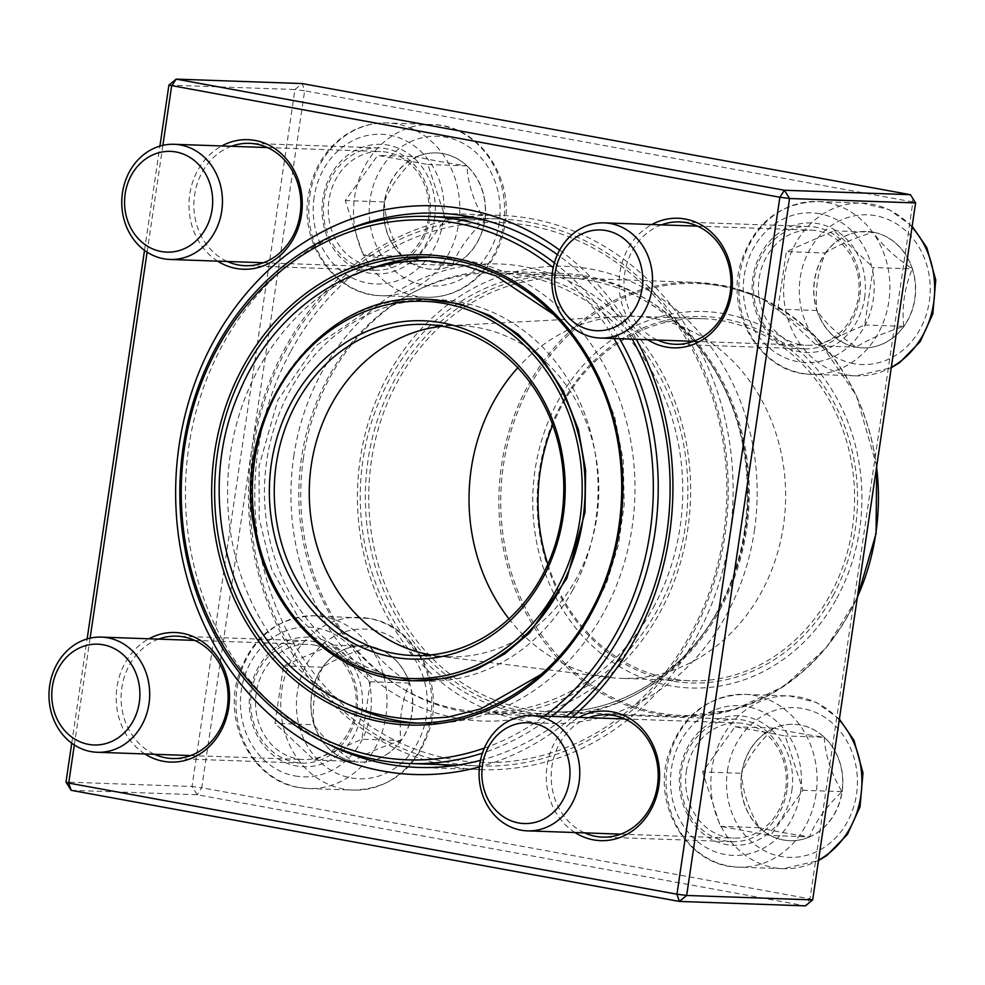 <?xml version="1.0" encoding="UTF-8"?>
<svg xmlns="http://www.w3.org/2000/svg" width="985" height="985" viewBox="0 0 985 985"><rect width="100%" height="100%" fill="white"/><g stroke="black" fill="none" stroke-linecap="round" stroke-linejoin="round"><path stroke-width="0.74" stroke-dasharray="4.92 3.69" d="M71.745 743.195L87.136 638.933M144.512 250.362L159.915 146.112M168.915 85.104L294.946 89.536L192.026 786.498L65.995 782.065M71.154 790.315L197.185 794.747L805.422 905.868L809.978 898.886L201.74 787.754L304.648 90.792L912.886 201.925L809.978 898.886L812.674 899.896M754.375 530.841A228.68 199.82 -88 0 0 487.661 281.291A228.68 199.82 -88 0 0 429.903 672.386A228.68 199.82 -88 0 0 754.375 530.841M791.829 790.746A64.825 56.637 -88 0 0 716.23 720.01A64.825 56.637 -88 0 0 699.855 830.872A64.825 56.637 -88 0 0 791.829 790.746M864.608 297.926A64.825 56.637 -88 0 0 788.997 227.178A64.825 56.637 -88 0 0 772.634 338.04A64.825 56.637 -88 0 0 864.608 297.926M434.508 219.347A64.825 56.637 -88 0 0 358.909 148.6A64.825 56.637 -88 0 0 342.546 259.461A64.825 56.637 -88 0 0 434.508 219.347M361.741 712.167A64.825 56.637 -88 0 0 286.142 641.432A64.825 56.637 -88 0 0 269.767 752.294A64.825 56.637 -88 0 0 361.741 712.167M572.285 717.129A284.505 248.589 92 0 1 479.424 766.933M559.652 250.091A284.505 248.589 92 0 1 636.335 339.308M162.882 145.337L147.11 252.16M90.103 638.169L74.331 744.98M574.981 832.534A64.825 56.637 92 0 1 546.33 773.878A64.825 56.637 92 0 1 579.032 717.363M647.761 339.714A64.825 56.637 92 0 1 619.109 281.045A64.825 56.637 92 0 1 651.811 224.543M217.673 261.136A64.825 56.637 92 0 1 189.022 202.467A64.825 56.637 92 0 1 221.724 145.965M144.894 753.956A64.825 56.637 92 0 1 116.242 695.299A64.825 56.637 92 0 1 148.944 638.785M786.978 790.118A61.218 53.498 92 0 1 732.064 841.658A61.218 53.498 92 0 1 680.758 778.593A61.218 53.498 92 0 1 736.374 719.296A61.218 53.498 92 0 1 786.978 790.118M588.648 717.708A61.218 53.498 -88 0 0 551.231 774.05A61.218 53.498 -88 0 0 584.597 832.879M356.89 711.539A61.218 53.498 92 0 1 301.976 763.079A61.218 53.498 92 0 1 250.67 700.015A61.218 53.498 92 0 1 306.286 640.718A61.218 53.498 92 0 1 356.89 711.539M158.56 639.13A61.218 53.498 -88 0 0 121.143 695.472A61.218 53.498 -88 0 0 154.51 754.301M429.657 218.719A61.218 53.498 92 0 1 374.756 270.259A61.218 53.498 92 0 1 323.437 207.195A61.218 53.498 92 0 1 379.053 147.885A61.218 53.498 92 0 1 429.657 218.719M231.34 146.297A61.218 53.498 -88 0 0 193.91 202.639A61.218 53.498 -88 0 0 227.289 261.468M859.745 297.298A61.218 53.498 92 0 1 804.843 348.838A61.218 53.498 92 0 1 753.537 285.773A61.218 53.498 92 0 1 809.141 226.464A61.218 53.498 92 0 1 859.745 297.298M661.428 224.875A61.218 53.498 -88 0 0 624.01 281.217A61.218 53.498 -88 0 0 657.377 340.047M632.222 339.172A277.302 242.298 -88 0 0 557.412 254.61M345.994 230.195A277.302 242.298 -88 0 0 185.636 481.776A277.302 242.298 -88 0 0 327.931 743.995M480.471 760.334A277.302 242.298 -88 0 0 565.538 716.895M468.946 216.614A277.302 242.298 92 0 1 500.54 215.37A277.302 242.298 92 0 1 729.75 536.16A277.302 242.298 92 0 1 481.062 769.63A277.302 242.298 92 0 1 449.628 766.17M442.29 764.668A277.302 242.298 92 0 1 248.651 483.992A277.302 242.298 92 0 1 461.509 217.599M293.739 456.498A228.68 199.82 92 0 1 618.198 314.954A228.68 199.82 92 0 1 560.453 706.048A228.68 199.82 92 0 1 293.739 456.498M744.66 529.585A221.477 193.528 92 0 1 546.035 716.058A221.477 193.528 92 0 1 360.412 487.92A221.477 193.528 92 0 1 561.598 273.374A221.477 193.528 92 0 1 744.66 529.585M303.454 457.754A221.477 193.528 -88 0 0 486.516 713.965A221.477 193.528 -88 0 0 685.154 527.492A221.477 193.528 -88 0 0 502.079 271.281A221.477 193.528 -88 0 0 303.454 457.754M197.185 794.747L192.026 786.498L201.74 787.754L197.185 794.747M294.946 89.536L302.198 83.565L304.648 90.792L294.946 89.536M915.594 202.935L912.886 201.925L910.436 194.685M842.15 791.669A58.213 50.875 -88 0 0 794.033 724.332A58.213 50.875 -88 0 0 741.139 780.723A58.213 50.875 -88 0 0 789.933 840.697A58.213 50.875 -88 0 0 842.15 791.669M686.323 771.464A57.622 50.346 92 0 1 737.999 722.953A57.622 50.346 92 0 1 786.289 782.312A57.622 50.346 92 0 1 733.948 838.124A57.622 50.346 92 0 1 686.323 771.464M741.643 773.336A58.213 50.875 92 0 1 774.075 728.137C758.401 742.936 747.59 757.994 741.643 773.336C742.579 791.164 748.489 809.288 759.373 827.708A58.213 50.875 92 0 1 741.643 773.336L702.613 771.969L735.044 726.77L785.205 735.93L802.935 790.29L770.504 835.502L720.343 826.329L702.613 771.969M809.535 836.868A58.213 50.875 92 0 1 789.761 840.685A58.213 50.875 92 0 1 759.373 827.708C771.157 830.589 787.889 833.642 809.535 836.868C815.346 821.724 826.156 806.653 841.978 791.669A58.213 50.875 92 0 1 809.535 836.868L770.504 835.502M824.248 737.297A58.213 50.875 92 0 1 841.978 791.669C831.168 773.496 825.258 755.372 824.248 737.297C802.59 734.071 785.87 731.018 774.075 728.137A58.213 50.875 92 0 1 793.848 724.32A58.213 50.875 92 0 1 824.248 737.297L785.205 735.93M774.075 728.137L735.044 726.77M841.978 791.669L802.935 790.29M759.373 827.708L720.343 826.329M353.406 761.417A58.213 50.875 -88 0 0 359.845 762.107A58.213 50.875 -88 0 0 412.727 705.716A58.213 50.875 -88 0 0 363.945 645.741A58.213 50.875 -88 0 0 311.285 698.439A58.213 50.875 -88 0 0 353.406 761.417M314.289 645.064A57.622 50.346 92 0 1 355.967 707.39A57.622 50.346 92 0 1 303.86 759.546A57.622 50.346 92 0 1 255.571 700.187A57.622 50.346 92 0 1 307.911 644.375A57.622 50.346 92 0 1 314.289 645.064M370.212 646.443A58.213 50.875 92 0 1 409.403 683.122C391.488 670.797 378.425 658.571 370.212 646.443C349.478 653.154 333.583 660.085 322.514 667.239A58.213 50.875 92 0 1 363.76 645.741A58.213 50.875 92 0 1 370.212 646.443L331.169 645.064L370.372 681.743L361.889 739.23L314.203 760.038L275 723.359L283.483 665.872L331.169 645.064M314.03 724.726A58.213 50.875 92 0 1 322.514 667.239C314.757 686.225 311.937 705.383 314.03 724.726C322.07 736.706 335.134 748.932 353.233 761.405A58.213 50.875 92 0 1 314.03 724.726L275 723.359M400.92 740.609A58.213 50.875 92 0 1 359.673 762.107A58.213 50.875 92 0 1 353.233 761.405C364.081 754.35 379.976 747.406 400.92 740.609C398.827 721.266 401.646 702.096 409.403 683.122A58.213 50.875 92 0 1 400.92 740.609L361.889 739.23M409.403 683.122L370.372 681.743M353.233 761.405L314.203 760.038M322.514 667.239L283.483 665.872M384.507 201.937A58.213 50.875 -88 0 0 432.624 269.287A58.213 50.875 -88 0 0 485.506 212.895A58.213 50.875 -88 0 0 436.712 152.921A58.213 50.875 -88 0 0 384.507 201.937M428.303 218.214A57.622 50.346 92 0 1 376.627 266.726A57.622 50.346 92 0 1 328.337 207.367A57.622 50.346 92 0 1 380.678 151.555A57.622 50.346 92 0 1 428.303 218.214M484.657 220.271A58.213 50.875 92 0 1 452.226 265.47C458.025 250.325 468.835 235.255 484.657 220.271C473.847 202.085 467.937 183.961 466.927 165.899A58.213 50.875 92 0 1 484.657 220.271L445.626 218.892L413.195 264.091L363.022 254.93L345.292 200.558L377.723 155.359L427.896 164.532L445.626 218.892M416.766 156.738A58.213 50.875 92 0 1 436.54 152.921A58.213 50.875 92 0 1 466.927 165.899C445.282 162.673 428.561 159.619 416.766 156.738C401.08 171.525 390.269 186.596 384.322 201.937A58.213 50.875 92 0 1 416.766 156.738L377.723 155.359M402.052 256.297A58.213 50.875 92 0 1 384.322 201.937C385.258 219.766 391.168 237.89 402.052 256.297C413.86 259.178 430.58 262.232 452.226 265.47A58.213 50.875 92 0 1 432.452 269.287A58.213 50.875 92 0 1 402.052 256.297L363.022 254.93M452.226 265.47L413.195 264.091M384.322 201.937L345.292 200.558M466.927 165.899L427.896 164.532M873.239 232.201A58.213 50.875 -88 0 0 866.8 231.5A58.213 50.875 -88 0 0 813.918 287.903A58.213 50.875 -88 0 0 862.712 347.865A58.213 50.875 -88 0 0 915.361 295.168A58.213 50.875 -88 0 0 873.239 232.201M800.337 344.615A57.622 50.346 92 0 1 758.659 282.289A57.622 50.346 92 0 1 810.766 230.133A57.622 50.346 92 0 1 859.068 289.479A57.622 50.346 92 0 1 806.715 345.304A57.622 50.346 92 0 1 800.337 344.615M856.088 347.163A58.213 50.875 92 0 1 816.897 310.484C824.938 322.452 838.001 334.678 856.088 347.163C866.948 340.096 882.843 333.164 903.787 326.355A58.213 50.875 92 0 1 862.54 347.865A58.213 50.875 92 0 1 856.088 347.163L817.058 345.797L777.854 309.105L786.35 251.631L834.036 230.822L873.239 267.501L864.744 324.988L817.058 345.797M912.27 268.868A58.213 50.875 92 0 1 903.787 326.355C901.681 307.024 904.513 287.866 912.27 268.868C894.355 256.556 881.279 244.329 873.067 232.189A58.213 50.875 92 0 1 912.27 268.868L873.239 267.501M825.381 252.997A58.213 50.875 92 0 1 866.628 231.5A58.213 50.875 92 0 1 873.067 232.189C852.333 238.912 836.437 245.844 825.381 252.997C817.624 271.995 814.792 291.154 816.897 310.484A58.213 50.875 92 0 1 825.381 252.997L786.35 251.631M816.897 310.484L777.854 309.105M873.067 232.189L834.036 230.822M903.787 326.355L864.744 324.988M416.618 723.015A233.1 203.673 -88 0 0 423.082 723.359A233.1 203.673 -88 0 0 603.805 612.473A233.1 203.673 -88 0 0 439.47 257.454A233.1 203.673 -88 0 0 432.981 257.344M367.011 269.952A233.1 203.673 -88 0 0 227.72 483.253A233.1 203.673 -88 0 0 351.682 705.802M572.544 590.36A190.868 166.773 -88 0 0 437.98 299.649A190.868 166.773 -88 0 0 264.596 484.546A190.868 166.773 -88 0 0 424.572 681.164A190.868 166.773 -88 0 0 572.544 590.36M614.012 338.532A270.099 236.006 -88 0 0 553.213 267.649M484.337 748.107A270.099 236.006 -88 0 0 544.311 716.144M286.475 349.121A273.707 239.158 -88 0 0 479.436 765.973A273.707 239.158 -88 0 0 691.618 635.756A273.707 239.158 -88 0 0 498.669 218.904A273.707 239.158 -88 0 0 286.475 349.121M551.489 716.403A273.707 239.158 92 0 1 482.404 753.156M554.395 262.884A273.707 239.158 92 0 1 619.627 338.729M290.895 351.066A270.099 236.006 92 0 1 699.461 363.982A270.099 236.006 92 0 1 482.034 762.464A270.099 236.006 92 0 1 290.895 351.066M653.387 607.536A219.68 191.952 -88 0 0 498.521 272.956A219.68 191.952 -88 0 0 298.96 485.753A219.68 191.952 -88 0 0 483.081 712.044A219.68 191.952 -88 0 0 653.387 607.536M719.9 609.875A219.68 191.952 -88 0 0 565.033 275.295A219.68 191.952 -88 0 0 365.484 488.092A219.68 191.952 -88 0 0 549.593 714.384A219.68 191.952 -88 0 0 719.9 609.875M836.745 598.387A188.357 164.581 -88 0 0 703.45 311.506A188.357 164.581 -88 0 0 551.834 589.387A188.357 164.581 -88 0 0 836.745 598.387M833.014 595.753A183.308 160.173 -88 0 0 703.29 316.554A183.308 160.173 -88 0 0 555.725 586.986A183.308 160.173 -88 0 0 833.014 595.753M547.832 564.22A181.154 158.277 -88 0 0 689.931 680.758A181.154 158.277 -88 0 0 830.367 594.583A181.154 158.277 -88 0 0 702.662 318.684A181.154 158.277 -88 0 0 552.72 424.954M508.937 618.826A181.154 158.277 -88 0 0 608.644 677.348A181.154 158.277 -88 0 0 620.969 678.333A181.154 158.277 -88 0 0 761.405 592.157A181.154 158.277 -88 0 0 633.687 316.259A181.154 158.277 -88 0 0 621.326 316.382A181.154 158.277 -88 0 0 517.765 367.762M430.765 654.939A165.665 144.746 -88 0 0 436.946 655.862A165.665 144.746 -88 0 0 448.224 656.773A165.665 144.746 -88 0 0 576.656 577.961A165.665 144.746 -88 0 0 459.86 325.653A165.665 144.746 -88 0 0 448.557 325.752A165.665 144.746 -88 0 0 442.314 326.244M727.435 770.713A74.909 65.453 92 0 1 833.716 724.357A74.909 65.453 92 0 1 814.792 852.456A74.909 65.453 92 0 1 727.435 770.713M816.048 794.341A86.434 75.525 92 0 1 738.541 867.12A86.434 75.525 92 0 1 667.091 767.13A86.434 75.525 92 0 1 744.611 694.363A86.434 75.525 92 0 1 816.048 794.341M839.245 720.01A86.434 75.525 -88 0 0 789.416 695.927A86.434 75.525 -88 0 0 711.909 768.706A86.434 75.525 -88 0 0 783.346 868.696A86.434 75.525 -88 0 0 818.547 860.151M800.522 792.334A74.909 65.453 -88 0 0 713.152 710.591A74.909 65.453 -88 0 0 694.24 838.703A74.909 65.453 -88 0 0 800.522 792.334M372.81 629.969A74.909 65.453 92 0 1 412.333 751.124A74.909 65.453 92 0 1 300.536 730.698A74.909 65.453 92 0 1 372.81 629.969M298.886 787.495A86.434 75.525 92 0 1 236.351 694.006A86.434 75.525 92 0 1 314.523 615.773A86.434 75.525 92 0 1 324.09 616.819A86.434 75.525 92 0 1 386.613 710.308A86.434 75.525 92 0 1 308.44 788.542A86.434 75.525 92 0 1 298.886 787.495M368.895 618.395A86.434 75.525 -88 0 0 359.328 617.349A86.434 75.525 -88 0 0 280.811 701.074A86.434 75.525 -88 0 0 353.258 790.118A86.434 75.525 -88 0 0 431.418 711.884A86.434 75.525 -88 0 0 368.895 618.395M294.958 775.921A74.909 65.453 -88 0 0 367.245 675.193A74.909 65.453 -88 0 0 255.447 654.766A74.909 65.453 -88 0 0 294.958 775.921M499.21 222.893A74.909 65.453 92 0 1 392.941 269.262A74.909 65.453 92 0 1 411.853 141.15A74.909 65.453 92 0 1 499.21 222.893M309.782 195.732A86.434 75.525 92 0 1 387.29 122.953A86.434 75.525 92 0 1 458.739 222.942A86.434 75.525 92 0 1 381.22 295.709A86.434 75.525 92 0 1 309.782 195.732M503.544 224.518A86.434 75.525 -88 0 0 432.107 124.529A86.434 75.525 -88 0 0 353.59 208.254A86.434 75.525 -88 0 0 426.025 297.285A86.434 75.525 -88 0 0 503.544 224.518M314.104 197.345A74.909 65.453 -88 0 0 401.474 279.087A74.909 65.453 -88 0 0 420.386 150.976A74.909 65.453 -88 0 0 314.104 197.345M853.835 363.65A74.909 65.453 92 0 1 814.312 242.495A74.909 65.453 92 0 1 926.122 262.921A74.909 65.453 92 0 1 853.835 363.65M826.944 202.565A86.434 75.525 92 0 1 889.48 296.054A86.434 75.525 92 0 1 811.308 374.288A86.434 75.525 92 0 1 801.741 373.253A86.434 75.525 92 0 1 739.218 279.765A86.434 75.525 92 0 1 817.378 201.531A86.434 75.525 92 0 1 826.944 202.565M912.011 227.178A86.434 75.525 -88 0 0 862.195 203.107A86.434 75.525 -88 0 0 784.023 281.341A86.434 75.525 -88 0 0 846.558 374.829A86.434 75.525 -88 0 0 856.125 375.864A86.434 75.525 -88 0 0 891.326 367.331M819.668 213.757A74.909 65.453 -88 0 0 747.381 314.486A74.909 65.453 -88 0 0 859.179 334.912A74.909 65.453 -88 0 0 819.668 213.757M423.082 723.359L410.142 722.904A233.1 203.673 -88 0 0 590.852 612.017A233.1 203.673 -88 0 0 426.517 256.999L439.47 257.454M719.259 608.595A217.156 189.748 -88 0 0 566.166 277.856A217.156 189.748 -88 0 0 368.907 488.215A217.156 189.748 -88 0 0 550.91 711.909A217.156 189.748 -88 0 0 719.259 608.595M876.588 467.124A217.156 189.748 -88 0 0 696.284 282.424A217.156 189.748 -88 0 0 527.923 385.738A217.156 189.748 -88 0 0 681.029 716.477A217.156 189.748 -88 0 0 849.378 613.175A217.156 189.748 -88 0 0 857.418 596.947M529.635 386.342A216.084 188.8 92 0 1 789.982 315.434A216.084 188.8 92 0 1 849.489 612.633A216.084 188.8 92 0 1 589.141 683.541A216.084 188.8 92 0 1 529.635 386.342M424.572 681.164L411.631 680.709A190.868 166.773 92 0 1 251.655 484.091A190.868 166.773 92 0 1 425.04 299.194L437.98 299.649M736.374 719.296L606.846 714.741M732.064 841.658L602.537 837.115M306.286 640.718L176.758 636.162M301.976 763.079L172.449 758.536M379.053 147.885L249.525 143.342M374.756 270.259L245.228 265.704M809.141 226.464L679.613 221.921M804.843 348.838L675.316 344.282M500.54 215.37L437.525 213.154M481.062 769.63L418.046 767.413M561.598 273.374L502.079 271.281M546.035 716.058L486.516 713.965M839.38 719.112L816.38 702.44L789.416 695.927L744.611 694.363C706.417 695.829 680.844 716.464 667.904 756.271C652.267 807.491 689.192 867.108 738.541 867.12L783.346 868.696L818.486 860.582M620.735 834.147L733.948 838.124M624.785 718.976L737.999 722.953M308.44 788.542L353.258 790.118C391.451 788.64 417.024 768.005 429.952 728.198C444.124 680.869 414.217 625.266 369.289 618.432L314.523 615.773C276.329 617.25 250.756 637.886 237.816 677.692C223.644 725.022 253.551 780.625 298.492 787.458L308.44 788.542M190.647 755.569L303.86 759.546M194.698 640.398L307.911 644.375M381.22 295.709L426.025 297.285C441.736 297.704 456.227 293.308 469.537 284.074C489.04 269.755 500.873 249.858 505.01 224.383C513.641 175.564 477.528 124.763 432.107 124.529L387.29 122.953C371.591 122.534 357.087 126.942 343.79 136.164C324.274 150.483 312.454 170.38 308.305 195.855C299.686 244.674 335.799 295.488 381.22 295.709M263.414 262.749L376.627 266.726M267.464 147.565L380.678 151.555M912.147 226.279L889.159 209.62L862.195 203.107L817.378 201.531C779.184 203.008 753.624 223.644 740.683 263.451C725.046 314.658 761.959 374.275 811.308 374.288L856.125 375.864L891.253 367.762M693.502 341.327L806.715 345.304M697.552 226.144L810.766 230.133M498.669 218.904L476.297 218.116M479.436 765.973L457.065 765.185M565.033 275.295L498.521 272.956M549.593 714.384L483.081 712.044M876.724 466.151L856.273 395.293L815.888 336.796L760.371 297.605L728.925 286.832L696.284 282.424L566.166 277.856C601.478 279.297 633.909 290.994 663.471 312.947C692.615 335.085 714.765 364.241 729.922 400.427C757.465 465.696 753.168 547.057 718.915 608.705C683.935 674.122 617.336 714.95 550.91 711.909L681.029 716.477L734.367 709.717L784.06 686.225L826.144 647.896L857.295 597.784M702.662 318.684L633.687 316.259M689.931 680.758L620.969 678.333M436.946 655.862L608.644 677.348M448.557 325.752L621.326 316.382M459.86 325.653L424.855 324.422M448.224 656.773L413.208 655.542M413.454 680.758L372.958 672.829L335.405 653.338L298.086 616.992L271.651 569.145L259.166 518.652L259.104 465.942L277.844 400.07L315.36 346.166L367.664 310.644L396.881 301.792L426.874 299.28M553.656 314.449L576.151 339.64L598.769 376.085L614.652 416.79L623.222 460.229L624.194 504.788L618.445 544.791L606.575 583.108L588.931 618.555L566.03 650.026L541.011 674.516"/><path stroke-width="1.48" d="M159.915 146.112L168.915 85.104L176.18 79.132L784.417 190.253L910.436 194.685L302.198 83.565L176.18 79.132L171.624 86.114L162.882 145.337M74.331 744.98L68.704 783.075L65.995 782.065L71.745 743.195M87.136 638.933L144.512 250.362M812.674 899.896L915.594 202.935L789.564 198.502L686.656 895.463L812.674 899.896L805.422 905.868L679.391 901.435L71.154 790.315L65.995 782.065M636.335 339.308A284.505 248.589 92 0 1 669.443 534.953A284.505 248.589 92 0 1 572.285 717.129M479.424 766.933A284.505 248.589 92 0 1 179.479 443.004A284.505 248.589 92 0 1 559.652 250.091M71.154 790.315L68.704 783.075L676.941 894.208L779.861 197.246L168.915 85.104M147.11 252.16L90.103 638.169M579.032 717.363A64.825 56.637 92 0 1 637.283 723.95A64.825 56.637 92 0 1 658.805 786.067A64.825 56.637 92 0 1 574.981 832.534M651.811 224.543A64.825 56.637 92 0 1 710.062 231.118A64.825 56.637 92 0 1 731.572 293.247A64.825 56.637 92 0 1 647.761 339.714M221.724 145.965A64.825 56.637 92 0 1 279.974 152.54A64.825 56.637 92 0 1 301.484 214.668A64.825 56.637 92 0 1 217.673 261.136M148.944 638.785A64.825 56.637 92 0 1 207.195 645.372A64.825 56.637 92 0 1 228.717 707.489A64.825 56.637 92 0 1 144.894 753.956M584.597 832.879A61.218 53.498 -88 0 0 602.537 837.115A61.218 53.498 -88 0 0 657.451 785.562A61.218 53.498 -88 0 0 606.846 714.741A61.218 53.498 -88 0 0 588.648 717.708M154.51 754.301A61.218 53.498 -88 0 0 172.449 758.536A61.218 53.498 -88 0 0 227.363 706.984A61.218 53.498 -88 0 0 176.758 636.162A61.218 53.498 -88 0 0 158.56 639.13M227.289 261.468A61.218 53.498 -88 0 0 245.228 265.704A61.218 53.498 -88 0 0 300.129 214.164A61.218 53.498 -88 0 0 249.525 143.342A61.218 53.498 -88 0 0 231.34 146.297M657.377 340.047A61.218 53.498 -88 0 0 675.316 344.282A61.218 53.498 -88 0 0 730.217 292.742A61.218 53.498 -88 0 0 679.613 221.921A61.218 53.498 -88 0 0 661.428 224.875M565.538 716.895A277.302 242.298 -88 0 0 666.734 533.944A277.302 242.298 -88 0 0 632.222 339.172M557.412 254.61A277.302 242.298 -88 0 0 437.525 213.154A277.302 242.298 -88 0 0 345.994 230.195M327.931 743.995A277.302 242.298 -88 0 0 418.046 767.413A277.302 242.298 -88 0 0 480.471 760.334M449.628 766.17A277.302 242.298 92 0 1 442.29 764.668M461.509 217.599A277.302 242.298 92 0 1 468.946 216.614M676.941 894.208L679.391 901.435L686.656 895.463L676.941 894.208M779.861 197.246L789.564 198.502L784.417 190.253L779.861 197.246M910.436 194.685L915.594 202.935M579.082 782.349A57.622 50.346 92 0 1 527.406 830.86A57.622 50.346 92 0 1 479.769 764.212A57.622 50.346 92 0 1 531.444 715.689A57.622 50.346 92 0 1 579.082 782.349M569.367 781.093A50.42 44.054 -88 0 0 510.562 726.068A50.42 44.054 -88 0 0 497.831 812.305A50.42 44.054 -88 0 0 569.367 781.093M90.94 751.592A57.622 50.346 92 0 1 49.25 689.266A57.622 50.346 92 0 1 101.356 637.11A57.622 50.346 92 0 1 107.734 637.8A57.622 50.346 92 0 1 149.424 700.126A57.622 50.346 92 0 1 97.318 752.281A57.622 50.346 92 0 1 90.94 751.592M88.49 744.364A50.42 44.054 -88 0 0 137.137 676.56A50.42 44.054 -88 0 0 61.883 662.807A50.42 44.054 -88 0 0 88.49 744.364M122.46 192.801A57.622 50.346 92 0 1 174.136 144.29A57.622 50.346 92 0 1 221.76 210.95A57.622 50.346 92 0 1 170.085 259.461A57.622 50.346 92 0 1 122.46 192.801M125.169 193.811A50.42 44.054 -88 0 0 183.961 248.836A50.42 44.054 -88 0 0 196.704 162.611A50.42 44.054 -88 0 0 125.169 193.811M610.601 223.558A57.622 50.346 92 0 1 652.279 285.884A57.622 50.346 92 0 1 600.173 338.04A57.622 50.346 92 0 1 593.795 337.35A57.622 50.346 92 0 1 552.117 275.024A57.622 50.346 92 0 1 604.224 222.869A57.622 50.346 92 0 1 610.601 223.558M606.046 230.552A50.42 44.054 -88 0 0 557.399 298.344A50.42 44.054 -88 0 0 632.653 312.097A50.42 44.054 -88 0 0 606.046 230.552M432.981 257.344A233.1 203.673 -88 0 0 367.011 269.952M351.682 705.802A233.1 203.673 -88 0 0 416.618 723.015M544.311 716.144A270.099 236.006 -88 0 0 617.189 631.348A270.099 236.006 -88 0 0 614.012 338.532M553.213 267.649A270.099 236.006 -88 0 0 184.355 448.68A270.099 236.006 -88 0 0 484.337 748.107M619.627 338.729A273.707 239.158 92 0 1 621.609 633.293A273.707 239.158 92 0 1 551.489 716.403M482.404 753.156A273.707 239.158 92 0 1 409.415 763.51A273.707 239.158 92 0 1 180.021 481.579A273.707 239.158 92 0 1 428.647 216.441A273.707 239.158 92 0 1 554.395 262.884M552.72 424.954A181.154 158.277 -88 0 0 547.832 564.22M517.765 367.762A181.154 158.277 -88 0 0 508.937 618.826M442.314 326.244A165.665 144.746 -88 0 0 309.376 486.122A165.665 144.746 -88 0 0 430.765 654.939M541.639 576.73A165.665 144.746 -88 0 0 424.855 324.422A165.665 144.746 -88 0 0 274.372 484.891A165.665 144.746 -88 0 0 413.208 655.542A165.665 144.746 -88 0 0 541.639 576.73M542.563 578.552A169.26 147.898 92 0 1 286.524 570.45A169.26 147.898 92 0 1 422.774 320.741A169.26 147.898 92 0 1 542.563 578.552M818.547 860.151A86.434 75.525 -88 0 0 839.245 720.01M891.326 367.331A86.434 75.525 -88 0 0 912.011 227.178M426.517 256.999A233.1 203.673 -88 0 0 214.779 482.798A233.1 203.673 -88 0 0 410.142 722.904C481.493 726.167 553.004 682.322 590.557 612.116C627.31 545.936 631.927 458.641 602.364 388.595C586.1 349.761 562.324 318.45 531.026 294.687C499.284 271.109 464.452 258.55 426.517 256.999M591.406 613.113A235.267 205.57 92 0 1 235.526 601.86A235.267 205.57 92 0 1 424.917 254.783A235.267 205.57 92 0 1 591.406 613.113M857.418 596.947A217.156 189.748 -88 0 0 876.588 467.124M556.956 588.735A188.714 164.889 -88 0 0 423.402 301.299A188.714 164.889 -88 0 0 271.491 579.709A188.714 164.889 -88 0 0 556.956 588.735M559.603 589.904A190.868 166.773 92 0 1 411.631 680.709C337.781 679.502 270.099 615.563 255.25 533.242C228.569 416.778 319.485 291.178 425.04 299.194A190.868 166.773 92 0 1 559.603 589.904M527.406 830.86L620.735 834.147M531.444 715.689L624.785 718.976M818.486 860.582L826.858 855.485L847.432 834.443L860.04 806.777L862.971 772.856L854.007 740.363L839.38 719.112M97.318 752.281L190.647 755.569M101.356 637.11L194.698 640.398M170.085 259.461L263.414 262.749M174.136 144.29L267.464 147.565M600.173 338.04L693.502 341.327M604.224 222.869L697.552 226.144M891.253 367.762L899.625 362.652L920.199 341.623L932.82 313.956L935.75 280.023L926.787 247.53L912.147 226.279M476.297 218.116L428.647 216.441M457.065 765.185L409.415 763.51M876.724 466.151L876.059 533.624L857.295 597.784M426.874 299.28L460.007 303.971L490.173 315.656L517.864 333.977L542.009 358.331L563.543 391.488L578.343 429.46L585.632 470.399L585.004 512.311L566.843 578.392L529.77 632.739L504.776 653.855L476.999 669.197L447.412 678.283L413.454 680.758M541.011 674.516L480.803 708.88L447.719 717.191L413.897 719.198C377.489 717.708 343.937 706.196 313.23 684.673C227.683 626.768 194.377 493.977 238.899 393.187C271.848 312.036 350.204 257.097 430.002 260.963L463.603 265.334L496.021 275.96L553.656 314.449"/></g></svg>

